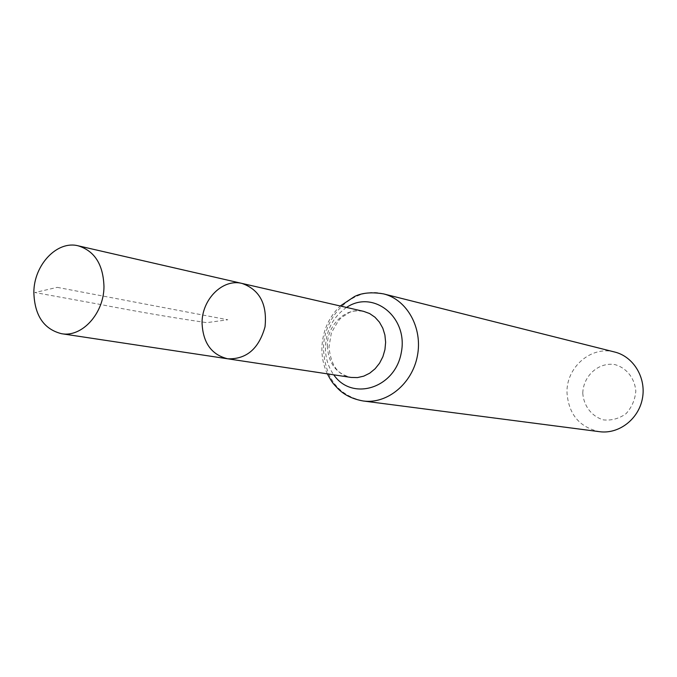 <?xml version="1.0" encoding="UTF-8"?>
<svg xmlns="http://www.w3.org/2000/svg" width="677" height="677" viewBox="0 0 677 677"><rect width="100%" height="100%" fill="white"/><g stroke="black" fill="none" stroke-linecap="round" stroke-linejoin="round"><path stroke-width="0.51" stroke-dasharray="3.38 2.54" d="M582.779 393.21C583.684 405.988 591.791 416.516 603.461 419.901C611.559 420.688 619.049 418.648 625.946 413.765C631.734 407.452 635.026 399.938 635.805 391.23C634.823 378.24 626.445 367.713 614.691 364.548C598.485 362.051 583.21 375.896 582.779 393.21M614.691 352.023C591.283 345.414 566.074 367.315 567.004 392.795C568.663 414.358 579.512 427.322 599.551 431.689M242.053 283.443C222.758 278.374 201.822 299.361 202.059 322.98C202.939 342.833 211.495 354.773 227.726 358.802M57.257 287.361L227.802 319.772L206.798 322.658C172.55 317.691 136.085 311.445 97.403 303.914L34.899 292.532L57.257 287.361M327.346 345.795C328.303 363.261 336.224 373.806 351.109 377.436C343.603 375.837 331.603 372.485 328.988 346.979L331.315 333.177C336.215 323.834 339.736 318.537 341.868 317.31L348.816 312.85C351.795 310.912 356.737 310.421 363.667 311.369C345.998 306.74 326.957 325.019 327.346 345.795M383.546 293.886C354.435 285.635 322.87 315.465 323.521 349.425C325.129 378.189 338.348 395.368 363.194 400.979M346.556 307.434C333.169 316.76 326.128 330.156 325.417 347.631C325.434 357.93 328.21 366.985 333.753 374.813M327.355 373.848C323.606 365.859 321.778 357.329 321.88 348.274C322.43 331.493 328.557 317.395 340.252 305.987"/><path stroke-width="1.02" d="M202.059 322.98C202.939 342.833 211.495 354.773 227.726 358.802C246.445 359.411 258.876 348.757 265.02 326.847C267.347 304.21 259.689 289.739 242.053 283.443C222.758 278.374 201.822 299.361 202.059 322.98M383.546 293.886C407.029 299.547 422.863 327.93 417.413 355.806C412.259 383.741 387.117 404.33 363.194 400.979L599.551 431.689C618.786 434.355 638.58 419.249 642.397 398.558C646.433 377.918 633.57 356.601 614.691 352.023L383.546 293.886C371.656 291.905 361.983 292.786 354.511 296.534L340.252 305.987M242.053 283.443L363.667 311.369L369.625 313.553L374.965 317.208L379.433 322.167L382.801 328.193L384.9 335.005L385.628 342.274L384.942 349.637L382.877 356.737L379.535 363.227L375.083 368.796L369.744 373.171L363.769 376.141L357.456 377.588L351.109 377.436L227.726 358.802C246.445 359.411 258.876 348.757 265.02 326.847C267.347 304.21 259.689 289.739 242.053 283.443L78.227 245.827C57.08 240.242 33.909 264.927 33.85 292.337C34.535 315.389 43.768 329.174 61.531 333.702C81.909 337.62 103.987 313.451 103.97 286.574C103.242 264.572 94.662 250.989 78.227 245.827M333.753 374.813C352.082 401.613 395.063 388.31 401.258 352.734C408.544 317.369 373.433 289.231 346.556 307.434M363.194 400.979C352.861 399.134 344.559 395.131 338.28 388.97C333.956 384.24 332.737 384.02 327.355 373.848M227.726 358.802L61.531 333.702"/></g></svg>
